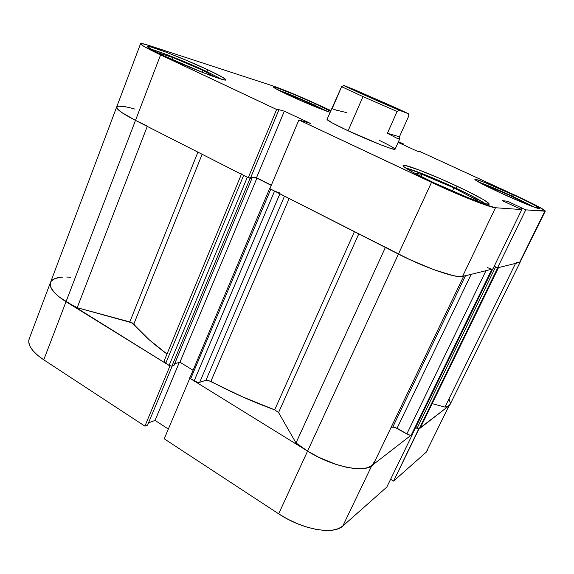 <?xml version="1.0" encoding="UTF-8"?>
<svg xmlns="http://www.w3.org/2000/svg" width="574" height="574" viewBox="0 0 574 574"><rect width="100%" height="100%" fill="white"/><g stroke="black" fill="none" stroke-linecap="round" stroke-linejoin="round"><path stroke-width="0.86" d="M147.382 126.079L135.493 120.404C122.513 113.681 116.242 109.203 116.687 106.972C116.242 109.203 122.513 113.681 135.493 120.404L248.241 177.725L250.544 177.947L278.813 110.079L276.675 109.074L284.331 111.162L310.419 123.41L298.896 119.959L269.852 188.71L408.444 258.967L428.857 267.764L438.321 271.272L453.74 275.771L459.056 276.603L462.529 276.467L492.887 268.991L521.78 209.582L502.2 200.649L507.466 201.23L506.734 202.751L507.466 201.23L525.762 209.862L497.5 267.85L494.228 266.236L497.5 267.85L519.606 262.404L544.819 211.189L545.286 211.089C543.98 209.252 533.677 203.863 514.383 194.923L419.816 151.464L418.683 151.493L420.419 151.945L416.803 151.005L398.119 142.409L416.803 151.005L420.419 151.945L418.812 151.206L419.816 151.464L521.249 198.116L538.147 206.489L545.271 210.938L525.762 209.862L497.5 267.85L519.606 262.404L544.819 211.189L525.762 209.862L507.466 201.23L502.2 200.649L521.78 209.582L495.491 207.745L480.388 203.196L441.808 187.102L298.896 119.959L269.852 188.71L398.435 254.081L431.512 182.353L298.896 119.959L310.419 123.41L284.331 111.162L276.675 109.074L278.813 110.079L276.625 109.483L160.591 54.896L135.493 120.404L121.394 112.26L117.756 109.261L116.694 106.965L117.01 108.335L119.098 110.517L122.972 113.329L135.493 120.404L43.753 359.841C32.137 351.884 27.272 344.895 29.166 338.882L28.729 342.133L29.934 346.215L32.912 350.657L37.575 355.263L43.753 359.841L66.032 301.709L169.933 365.975L144.906 426.145L43.753 359.841L144.906 426.145L147.583 425.133L172.186 366.076L147.583 425.133L144.906 426.145L169.933 365.975L59.66 297.325L54.788 293.005L51.595 288.944L50.189 285.3L50.455 282.473C51.717 279.516 55.391 277.744 61.468 277.177L56.367 278.089L52.665 279.782M386.819 487.068L412.634 433.987L371.765 465.672L342.807 526.028L386.819 487.068L412.634 433.987L371.765 465.672L367.525 467.753L361.62 468.714L354.244 468.499L345.699 467.078L336.328 464.502L326.563 460.865L316.834 456.337L307.578 451.114L189.8 378.259L307.578 451.114L278.663 513.823L287.682 519.14L297.232 523.631L306.889 527.111L316.209 529.407L324.791 530.441L332.267 530.189L338.344 528.683L342.807 526.028L386.819 487.068M450.26 403.924L449.047 405.761L418.661 429.008L393.57 481.091L426.173 452.226L427.558 450.038M148.53 422.866L155.066 420.412L168.347 429.043L155.066 420.412L148.53 422.866M164.221 438.809L278.663 513.823L164.221 438.809L189.8 378.259L164.221 438.809M390.6 479.29L393.57 481.091L426.173 452.226L449.047 405.761L418.891 429.137L393.57 481.091L390.6 479.29M449.248 399.561L450.353 403.271L449.951 404.72L447.239 406.657L444.95 407.088C447.634 406.815 449.327 405.983 450.023 404.591L450.002 404.634M342.807 526.028L371.765 465.672C363.421 473.227 331.722 466.389 307.578 451.114L278.663 513.823C302.067 529.572 333.759 535.198 342.807 526.028M141.204 123.209L135.493 120.404L66.032 301.709C54.085 294.031 48.89 287.624 50.447 282.487C48.89 287.624 54.085 294.031 66.032 301.709L77.181 307.7L147.267 126.38L77.181 307.7L66.032 301.709L58.677 296.543L53.454 291.52L50.62 286.935L50.275 283.032L116.68 106.994M179.325 362.388L155.066 420.412L179.325 362.388M478.716 182.116C486.601 184.85 497.852 189.556 512.482 196.243L534.939 207.393L506.533 193.538L478.716 182.116M405.796 168.089C413.058 169.595 435.931 178.808 455.899 188.179C470.422 195.017 480.244 200.197 485.367 203.741L470.07 195.074L448.158 184.627L425.413 174.905L405.796 168.089M150.89 49.213C159.873 51.445 187.978 62.731 206.489 71.441L221.808 79.284L206.489 71.441L186.048 62.387L165.477 54.135L150.89 49.213M277.737 89.809C287.258 93.175 299.492 98.254 314.437 105.056L327.582 111.471L303.911 100.342L277.737 89.809M457.091 186.227C477.439 195.834 488.144 201.79 489.206 204.093C489.457 206.389 460.083 195.153 433.729 182.69L468.054 197.628L481.005 202.421L485.382 203.748L489.213 204.079L488.61 203.11L482.705 199.2L464.66 189.829L441.133 179.031L419.12 169.997L405.266 165.477L403.407 165.319L403.149 165.9L404.555 167.213L412.247 171.913L433.729 182.69C413.66 173.111 403.443 167.386 403.077 165.513C403.5 163.418 432.021 174.46 457.091 186.227L456.129 188.286L457.091 186.227M513.357 194.765C529.824 202.407 538.599 206.999 539.675 208.541C539.89 209.804 519.664 201.739 500.349 192.792L525.576 203.799L534.631 207.286L539.668 208.427L533.691 204.667L519.248 197.513L484.994 182.561L475.76 179.389L474.885 179.375L475.229 179.913L476.815 181.004L500.349 192.792C483.968 185.151 475.473 180.688 474.863 179.404C474.971 178.256 494.738 186.177 513.357 194.765L512.611 196.301L513.357 194.765M315.327 103.743L330.516 111.248L315.327 103.743L293.522 94.222L276.783 87.772L273.59 87.004L274.867 88.209L301.458 100.888L330.064 112.289C324.195 110.588 304.564 102.495 289.942 95.729C279.158 90.714 273.676 87.829 273.489 87.069C273.411 85.856 297.432 95.471 315.327 103.743L314.717 105.186L315.327 103.743M207.695 69.763C219.612 75.359 225.682 78.724 225.912 79.858C226.874 82.269 189.355 67.89 164.63 56.166L203.002 72.611L220.402 78.868L223.695 79.764L225.532 80.016L225.876 79.621L222.224 77.059L207.695 69.763L186.758 60.485L165.678 52.012L150.991 46.982L147.453 46.537L153.552 50.691L164.63 56.166C153.165 50.734 147.439 47.534 147.439 46.566C147.511 44.449 184.311 58.742 207.695 69.763L206.949 71.657L207.695 69.763M379.113 140.278C389.538 145.308 394.855 148.3 395.056 149.254C395.493 150.948 369.405 140.752 348.095 130.786L381.093 144.942L390.277 148.279L394.733 149.376L395.005 149.046M403.249 144.77L403.587 144.009L398.464 141.656L403.587 144.009L398.198 142.244L400.961 142.998L400.688 143.593L400.961 142.998L402.532 143.722L402.266 144.318L402.532 143.722L403.587 144.009L403.249 144.77M330.811 110.567L317.343 104.382L330.811 110.567M545.286 211.103L520.266 261.722M126.122 106.886L118.258 106.125L116.744 106.857M250.881 177.136L256.513 177.703L271.33 185.208L256.513 177.703L250.881 177.136M140.573 43.696C140.544 44.815 147.224 48.546 160.591 54.896L135.493 120.404L248.241 177.725L276.625 109.483L153.38 51.416L143.457 46.121L140.601 43.646L141.893 43.559L149.391 45.597L272.363 85.734L291.958 93.289L317.343 104.382C301.465 97.063 280.578 88.389 272.363 85.734L149.391 45.597C143.866 43.796 140.924 43.165 140.573 43.696L116.687 106.972C117.857 105.264 123.948 105.975 134.969 109.103M327.022 119.392L332.439 123.058L348.095 130.786C334.298 124.3 327.266 120.504 327.022 119.392L341.602 86.674L362.976 96.604L348.095 130.786L362.976 96.604L341.602 86.674L332.418 108.07L331.772 108.328M521.78 209.582L495.491 207.745L462.529 276.467L492.887 268.991L521.78 209.582M431.512 182.353L398.435 254.081C424.961 267.706 456.574 278.584 462.529 276.467L495.491 207.745C490.476 207.752 458.935 195.318 431.512 182.353M521.637 207.946L521.02 209.223L521.637 207.946M284.331 111.162L256.513 177.703L284.331 111.162M250.544 177.947L248.241 177.725L276.625 109.483L278.813 110.079L250.544 177.947M321.978 109.397L312.199 104.36L311.797 105.3L312.199 104.36L289.576 94.653L289.26 95.413L289.576 94.653L283.671 92.773L289.576 94.653L312.199 104.36L321.978 109.397M214.841 77.024L202.751 70.279L201.991 72.209L202.751 70.279L172.824 57.515L172.028 59.574L172.824 57.515L157.068 52.507L172.824 57.515L202.751 70.279L214.841 77.024M474.641 200.168L477.647 200.462L453.883 187.899L452.384 191.106L453.883 187.899L422.062 174.396L421.079 176.541L422.062 174.396L414.306 173.025L422.062 174.396L453.883 187.899L477.647 200.462L474.641 200.168M530.233 205.65L511.341 196.078L510.673 197.456L511.341 196.078L487.685 185.962L487.376 186.615L487.685 185.962L485.202 185.524L487.685 185.962L511.341 196.078L530.233 205.65M383.052 102.323L382.621 102.811L383.052 102.323L356.361 90.95L369.132 96.884L356.476 90.957L383.052 102.323L396.038 108.328L369.132 96.884L388.089 105.157L396.089 108.364L383.052 102.323M354.66 89.774L398.363 108.96L408.48 113.752L399.095 110.129C381.007 102.545 344.766 86.394 343.797 85.504L341.602 86.674L343.726 85.454L354.66 89.774L408.48 113.752L408.803 115.891L399.432 136.791L399.863 138.528L397.818 138.7L387.414 133.268L397.115 111.478L362.976 96.604L397.115 111.478L399.095 110.129L352.852 89.831L343.726 85.454L354.66 89.774M408.803 115.891L399.432 136.791L387.414 133.268L397.115 111.478L399.095 110.129L408.48 113.752L408.803 115.891M399.432 136.791L399.791 138.65L397.818 138.7L387.414 133.268L399.432 136.791M346.309 112.504L336.436 110.201L331.916 108.594M464.007 275.506C463.182 280.593 428.405 269.507 398.435 254.081L307.578 451.114C334.836 468.434 370.194 474.102 374.076 462.874L463.684 276.18M206.877 380.146L205.937 380.261L210.88 381.344L289.145 198.518L210.88 381.344C231.358 392.307 252.617 401.807 274.666 409.843L354.416 231.702L274.666 409.843L242.178 396.699L208.111 380.304M133.807 324.073C141.548 333.451 152.612 343.431 166.991 354.014L149.326 339.865L132.185 322.861L77.181 307.7L129.803 321.921L197.915 152.139L129.803 321.921L133.807 324.073L202.134 154.284L133.807 324.073M492.7 268.933L412.426 434.123L410.582 435.236L408.179 434.633L397.057 428.247L392.795 427.034L465.471 275.742L392.795 427.034L391.016 427.58L393.556 426.977M248.09 177.617L242.422 174.704M117.017 106.556L119.593 106.039L127.493 107.173M520.188 262.067L519.606 262.411M498.483 267.412L497.694 267.807L419.149 428.936L415.612 427.58L417.011 428.391L495.563 267.032L494.171 266.35L495.563 267.032L417.011 428.391L419.149 428.936L420.197 428.118L419.149 428.936L497.694 267.807L498.462 267.613L420.197 428.118L498.541 267.57M497.256 267.728L495.563 267.032L497.256 267.728M492.729 269.012L412.362 434.195L411.249 435.056L491.868 269.242L492.686 269.034L491.287 269.177M462.551 276.46L459.365 276.625L453.051 275.62L434.03 269.73L410.274 259.821L391.719 250.565M276.13 191.838L270.16 188.839M269.687 188.38L190.066 377.405M271.265 185.373L256.915 178.105L250.738 177.488L256.915 178.105L271.265 185.373M247.322 177.258L169.093 365.451L171.877 366.162L173.893 365.595L171.877 366.162L250.128 178.27L251.921 178.442L173.893 365.595L251.921 178.442L250.616 177.782L251.921 178.442L248.384 177.739L250.128 178.27L171.877 366.162L169.811 365.817L164.616 362.531L164.028 361.175L165.707 363.356L243.641 175.386L247.322 177.258L169.093 365.451L165.707 363.356L243.641 175.386L241.568 173.872M51.021 281.404L54.257 278.871L59.581 277.4L62.932 277.077M66.663 277.027L70.738 277.249M444.95 407.088L432.186 403.637L444.95 407.088L515.545 263.409L444.95 407.088M420.355 427.802L498.519 267.599M487.455 267.656L491.868 269.242L411.249 435.056C410.388 435.451 408.91 435.085 406.822 433.951L485.984 270.691L406.822 433.951L394.596 427.178M374.679 461.03L372.54 464.997L367.877 467.638L364.655 468.398L356.612 468.693L346.811 467.322L335.804 464.33L318.548 457.198L307.578 451.114L296.005 442.949L278.562 412.527L274.666 409.843L278.562 412.527L358.772 233.919L278.562 412.527L296.005 442.949L307.578 451.114L398.435 254.081L385.527 247.114M280.162 193.115L274.566 191.106L194.127 380.935C196.315 382.169 198.173 382.628 199.687 382.327L279.868 193.804L199.687 382.327L205.937 380.261L199.687 382.327L197.162 382.212L190.661 378.79L189.772 377.635L190.661 378.79L194.127 380.935L274.566 191.106L270.792 189.19L190.661 378.79L270.792 189.19M192.914 370.18L179.935 362.216L174.697 363.672L179.935 362.216L256.915 178.105L179.935 362.216L192.914 370.18M385.376 247.444L296.005 442.949L385.376 247.444M450.023 404.591L520.209 262.031C519.922 262.583 518.566 262.641 516.148 262.174M397.057 428.247L471.189 274.329L397.057 428.247M205.937 380.261L284.496 196.15L205.937 380.261M492.714 269.027L412.448 434.023M29.166 338.882L50.426 282.537M395.056 149.254L399.863 138.528M343.797 85.504L343.108 85.784M241.41 174.245L164.028 361.19"/></g></svg>
